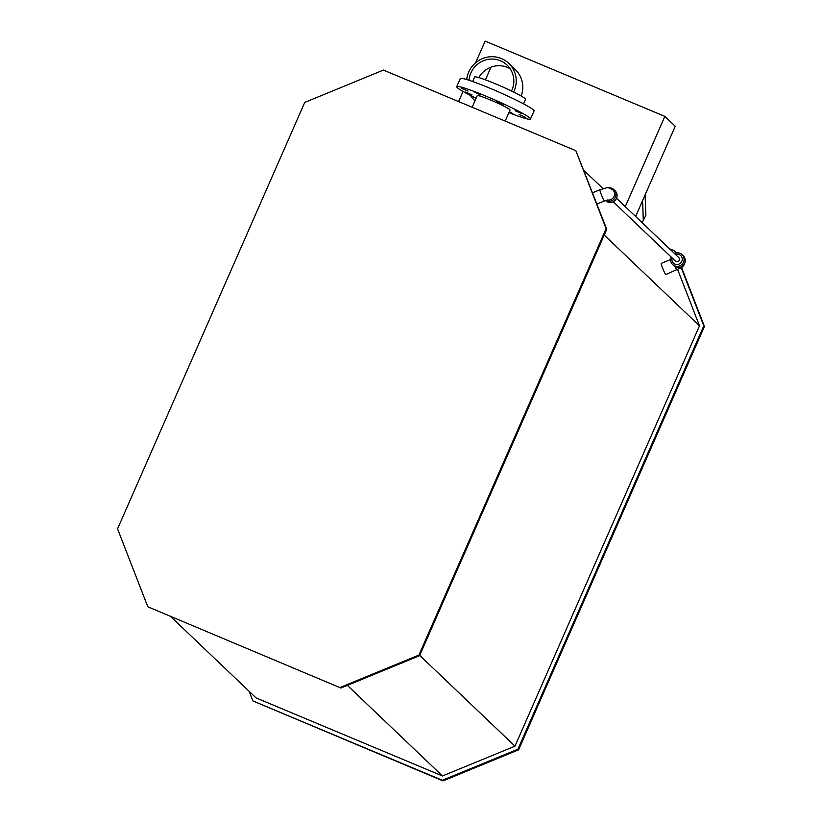 <?xml version="1.0" encoding="UTF-8"?>
<svg xmlns="http://www.w3.org/2000/svg" width="822" height="822" viewBox="0 0 822 822"><rect width="100%" height="100%" fill="white"/><g stroke="black" fill="none" stroke-linecap="round" stroke-linejoin="round"><path stroke-width="1.23" d="M592.59 192.759L599.937 189.748A6.042 0.565 67.7 0 0 601.242 194.393A6.042 0.565 67.7 0 0 604.365 200.845A6.042 0.565 67.7 0 0 604.53 200.917L596.967 204.02M599.937 189.748C609.431 187.18 606.677 186.604 613.078 190.016A6.042 5.888 133.6 0 1 607.499 199.982M608.588 187.868A6.843 6.668 133.6 0 1 614.496 198.575A6.843 6.668 133.6 0 1 605.691 200.486M613.87 189.635L615.051 190.755A6.843 6.668 133.6 0 1 615.154 200.321A6.843 6.668 133.6 0 1 605.609 200.671L605.485 200.558M685.219 261.499L683.668 265.67L681.921 267.304L665.871 274.548A6.042 0.565 -112.3 0 1 663.046 269.174A6.042 0.565 -112.3 0 1 661.278 263.369L670.598 259.536M676.999 269.976A6.042 0.565 -112.3 0 1 676.835 269.904A6.042 0.565 -112.3 0 1 675.026 266.575M674.502 253.525A6.843 6.668 133.6 0 1 682.075 254.625L683.257 255.755A6.843 6.668 133.6 0 1 683.359 265.311A6.843 6.668 133.6 0 1 673.814 265.66L672.632 264.54A6.843 6.668 133.6 0 1 671.173 257.029M682.075 254.625A6.843 6.668 133.6 0 1 682.178 264.191A6.843 6.668 133.6 0 1 672.632 264.54M675.479 254.46A5.24 5.096 133.6 0 1 681.972 257.512A5.24 5.096 133.6 0 1 678.869 264.139A5.24 5.096 133.6 0 1 672.149 257.964M616.51 198.266L678.756 257.584A2.415 2.353 133.6 0 1 678.941 260.79A2.415 2.353 133.6 0 1 675.427 261.088L613.181 201.77M625.265 206.61L664.864 116.385L485.134 41.1L475.63 62.76M463.033 91.458L458.594 101.579M466.701 79.559A25.174 24.526 133.6 0 1 501.471 58.588A25.174 24.526 133.6 0 1 508.756 63.335L515.312 69.593A25.174 24.526 133.6 0 1 521.169 96.02M664.864 116.385L675.232 126.259L635.622 216.484M508.756 63.335A25.174 24.526 133.6 0 1 513.627 92.054M475.034 100.695A25.174 24.526 133.6 0 1 474.027 99.781A25.174 24.526 133.6 0 1 470.431 95.444M469.013 80.279A22.749 22.173 133.6 0 1 500.506 60.787A22.749 22.173 133.6 0 1 507.082 65.092A22.749 22.173 133.6 0 1 511.5 91.016M510.195 68.791A22.749 22.173 -46.4 0 0 507.462 67.414A22.749 22.173 -46.4 0 0 478.825 77.597M490.981 67.147L485.412 79.826M642.547 200.712L643.277 219.392L642.588 200.619M642.105 222.659L645.876 215.374L645.116 194.855M643.123 220.666L643.605 219.556L643.123 220.666M340.246 687.408L418.922 655.072L606.112 228.65L575.852 150.693L383.412 70.086L304.746 102.411L117.556 528.844L147.816 606.79L340.904 688.024L419.58 655.699L606.759 229.266L575.852 150.693M147.816 606.79L340.904 688.024M418.922 655.072L419.58 655.699M606.112 228.65L606.759 229.266M419.713 655.391L514.973 746.171L699.491 325.831L677.698 269.678M604.232 235.051L699.491 325.831M347.377 685.373L442.452 775.968L514.973 746.171M171.007 616.86L256.032 697.878L442.452 775.968M583.918 170.411L603.06 188.649M249.2 691.374L252.909 700.93L442.339 780.273L517.932 749.212L703.786 325.831L704.444 326.447L681.582 267.551M675.941 253.012L674.718 250.916L669.447 248.706M703.786 325.831L681.253 267.767M675.561 253.114L674.718 250.916M517.932 749.212L518.59 749.839L704.444 326.447M442.339 780.273L442.996 780.9L518.59 749.839M252.909 700.93L442.996 780.9M505.181 121.091L510.02 110.066A17.899 1.408 -156.3 0 0 490.713 100.089A17.899 1.408 -156.3 0 0 477.233 95.671L472.157 107.25M348.96 84.245L342.425 86.927M508.88 112.655A40.268 3.154 -156.3 0 0 530.498 119.056A40.268 3.154 -156.3 0 0 494.895 99.976A40.268 3.154 -156.3 0 0 456.755 86.68A40.268 3.154 -156.3 0 0 476.102 98.26M530.498 119.056L534.053 110.97A40.268 3.154 -156.3 0 0 498.451 91.889A40.268 3.154 -156.3 0 0 460.299 78.593L456.755 86.68M523.542 103.86L525.525 99.328A27.784 2.178 -156.3 0 0 500.958 86.166A27.784 2.178 -156.3 0 0 474.643 76.991L472.65 81.522M509.301 111.71L512.907 113.6L509.075 112.224M472.064 94.91L465.478 92.085L472.064 94.91M468.057 91.088L461.471 88.262L468.057 91.088M480.932 94.962L474.345 92.136L480.932 94.962M503.167 104.271L496.58 101.445L503.167 104.271M521.723 113.57L515.137 110.744L521.723 113.57M525.741 117.392L519.155 114.566L525.741 117.392M604.53 200.917L607.91 199.91M475.024 100.726L474.027 99.781"/></g></svg>
